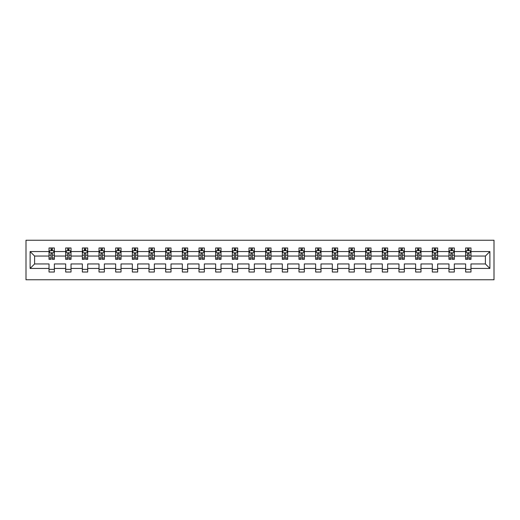 <?xml version="1.0" encoding="UTF-8"?>
<svg xmlns="http://www.w3.org/2000/svg" width="520" height="520" viewBox="0 0 520 520"><rect width="100%" height="100%" fill="white"/><g stroke="black" fill="none" stroke-linecap="round" stroke-linejoin="round"><path stroke-width="0.78" d="M26 279.76L494 279.76L494 240.24L26 240.24L26 279.76M470.977 268.437L470.977 263.952L485.401 263.952L489.885 268.437L470.977 268.437L470.977 272.019L465.641 272.019L465.641 268.437L454.318 268.437L454.318 272.019L448.975 272.019L448.975 268.437L437.651 268.437L437.651 272.019L432.309 272.019L432.309 268.437L420.986 268.437L420.986 272.019L415.643 272.019L415.643 268.437L404.32 268.437L404.32 272.019L398.976 272.019L398.976 268.437L387.654 268.437L387.654 272.019L382.317 272.019L382.317 268.437L370.994 268.437L370.994 272.019L365.651 272.019L365.651 268.437L354.328 268.437L354.328 272.019L348.985 272.019L348.985 268.437L337.662 268.437L337.662 272.019L332.319 272.019L332.319 268.437L320.996 268.437L320.996 272.019L315.653 272.019L315.653 268.437L304.33 268.437L304.33 272.019L298.994 272.019L298.994 268.437L287.671 268.437L287.671 272.019L282.328 272.019L282.328 268.437L271.005 268.437L271.005 272.019L265.661 272.019L265.661 268.437L254.339 268.437L254.339 272.019L248.995 272.019L248.995 268.437L237.672 268.437L237.672 272.019L232.33 272.019L232.33 268.437L221.006 268.437L221.006 272.019L215.67 272.019L215.67 268.437L204.347 268.437L204.347 272.019L199.004 272.019L199.004 268.437L187.681 268.437L187.681 272.019L182.338 272.019L182.338 268.437L171.015 268.437L171.015 272.019L165.672 272.019L165.672 268.437L154.349 268.437L154.349 272.019L149.006 272.019L149.006 268.437L137.683 268.437L137.683 272.019L132.347 272.019L132.347 268.437L121.023 268.437L121.023 272.019L115.681 272.019L115.681 268.437L104.358 268.437L104.358 272.019L99.015 272.019L99.015 268.437L87.692 268.437L87.692 272.019L82.349 272.019L82.349 268.437L71.025 268.437L71.025 272.019L65.683 272.019L65.683 268.437L54.359 268.437L54.359 272.019L49.023 272.019L49.023 268.437L30.114 268.437L30.114 251.563L49.023 251.563L49.023 247.982L54.359 247.982L54.359 251.563L65.683 251.563L65.683 247.982L71.025 247.982L71.025 251.563L82.349 251.563L82.349 247.982L87.692 247.982L87.692 251.563L99.015 251.563L99.015 247.982L104.358 247.982L104.358 251.563L115.681 251.563L115.681 247.982L121.023 247.982L121.023 251.563L132.347 251.563L132.347 247.982L137.683 247.982L137.683 251.563L149.006 251.563L149.006 247.982L154.349 247.982L154.349 251.563L165.672 251.563L165.672 247.982L171.015 247.982L171.015 251.563L182.338 251.563L182.338 247.982L187.681 247.982L187.681 251.563L199.004 251.563L199.004 247.982L204.347 247.982L204.347 251.563L215.67 251.563L215.67 247.982L221.006 247.982L221.006 251.563L232.33 251.563L232.33 247.982L237.672 247.982L237.672 251.563L248.995 251.563L248.995 247.982L254.339 247.982L254.339 251.563L265.661 251.563L265.661 247.982L271.005 247.982L271.005 251.563L282.328 251.563L282.328 247.982L287.671 247.982L287.671 251.563L298.994 251.563L298.994 247.982L304.33 247.982L304.33 251.563L315.653 251.563L315.653 247.982L320.996 247.982L320.996 251.563L332.319 251.563L332.319 247.982L337.662 247.982L337.662 251.563L348.985 251.563L348.985 247.982L354.328 247.982L354.328 251.563L365.651 251.563L365.651 247.982L370.994 247.982L370.994 251.563L382.317 251.563L382.317 247.982L387.654 247.982L387.654 251.563L398.976 251.563L398.976 247.982L404.32 247.982L404.32 251.563L415.643 251.563L415.643 247.982L420.986 247.982L420.986 251.563L432.309 251.563L432.309 247.982L437.651 247.982L437.651 251.563L448.975 251.563L448.975 247.982L454.318 247.982L454.318 251.563L465.641 251.563L465.641 247.982L470.977 247.982L470.977 251.563L489.885 251.563L489.885 268.437M465.641 251.563L465.641 256.048L454.318 256.048L454.318 251.563M454.318 268.437L454.318 263.952L465.641 263.952L465.641 268.437M448.975 251.563L448.975 256.048L437.651 256.048L437.651 251.563M437.651 268.437L437.651 263.952L448.975 263.952L448.975 268.437M432.309 251.563L432.309 256.048L420.986 256.048L420.986 251.563M420.986 268.437L420.986 263.952L432.309 263.952L432.309 268.437M415.643 251.563L415.643 256.048L404.32 256.048L404.32 251.563M404.32 268.437L404.32 263.952L415.643 263.952L415.643 268.437M398.976 251.563L398.976 256.048L387.654 256.048L387.654 251.563M387.654 268.437L387.654 263.952L398.976 263.952L398.976 268.437M382.317 251.563L382.317 256.048L370.994 256.048L370.994 251.563M370.994 268.437L370.994 263.952L382.317 263.952L382.317 268.437M365.651 251.563L365.651 256.048L354.328 256.048L354.328 251.563M354.328 268.437L354.328 263.952L365.651 263.952L365.651 268.437M348.985 251.563L348.985 256.048L337.662 256.048L337.662 251.563M337.662 268.437L337.662 263.952L348.985 263.952L348.985 268.437M332.319 251.563L332.319 256.048L320.996 256.048L320.996 251.563M320.996 268.437L320.996 263.952L332.319 263.952L332.319 268.437M315.653 251.563L315.653 256.048L304.33 256.048L304.33 251.563M304.33 268.437L304.33 263.952L315.653 263.952L315.653 268.437M298.994 251.563L298.994 256.048L287.671 256.048L287.671 251.563M287.671 268.437L287.671 263.952L298.994 263.952L298.994 268.437M282.328 251.563L282.328 256.048L271.005 256.048L271.005 251.563M271.005 268.437L271.005 263.952L282.328 263.952L282.328 268.437M265.661 251.563L265.661 256.048L254.339 256.048L254.339 251.563M254.339 268.437L254.339 263.952L265.661 263.952L265.661 268.437M248.995 251.563L248.995 256.048L237.672 256.048L237.672 251.563M237.672 268.437L237.672 263.952L248.995 263.952L248.995 268.437M232.33 251.563L232.33 256.048L221.006 256.048L221.006 251.563M221.006 268.437L221.006 263.952L232.33 263.952L232.33 268.437M215.67 251.563L215.67 256.048L204.347 256.048L204.347 251.563M204.347 268.437L204.347 263.952L215.67 263.952L215.67 268.437M199.004 251.563L199.004 256.048L187.681 256.048L187.681 251.563M187.681 268.437L187.681 263.952L199.004 263.952L199.004 268.437M182.338 251.563L182.338 256.048L171.015 256.048L171.015 251.563M171.015 268.437L171.015 263.952L182.338 263.952L182.338 268.437M165.672 251.563L165.672 256.048L154.349 256.048L154.349 251.563M154.349 268.437L154.349 263.952L165.672 263.952L165.672 268.437M149.006 251.563L149.006 256.048L137.683 256.048L137.683 251.563M137.683 268.437L137.683 263.952L149.006 263.952L149.006 268.437M132.347 251.563L132.347 256.048L121.023 256.048L121.023 251.563M121.023 268.437L121.023 263.952L132.347 263.952L132.347 268.437M115.681 251.563L115.681 256.048L104.358 256.048L104.358 251.563M104.358 268.437L104.358 263.952L115.681 263.952L115.681 268.437M99.015 251.563L99.015 256.048L87.692 256.048L87.692 251.563M87.692 268.437L87.692 263.952L99.015 263.952L99.015 268.437M82.349 251.563L82.349 256.048L71.025 256.048L71.025 251.563M71.025 268.437L71.025 263.952L82.349 263.952L82.349 268.437M65.683 251.563L65.683 256.048L54.359 256.048L54.359 251.563M54.359 268.437L54.359 263.952L65.683 263.952L65.683 268.437M49.023 251.563L49.023 256.048L34.599 256.048L34.599 263.952L49.023 263.952L49.023 268.437M30.114 251.563L34.599 256.048M485.401 263.952L485.401 256.048L470.977 256.048L470.977 251.563M467.668 250.653L468.949 250.653M451.003 250.653L452.283 250.653M434.337 250.653L435.617 250.653M417.671 250.653L418.957 250.653M401.011 250.653L402.291 250.653M384.345 250.653L385.625 250.653M367.679 250.653L368.959 250.653M351.013 250.653L352.293 250.653M334.347 250.653L335.634 250.653M317.688 250.653L318.968 250.653M301.022 250.653L302.302 250.653M284.356 250.653L285.636 250.653M267.69 250.653L268.976 250.653M251.024 250.653L252.311 250.653M234.364 250.653L235.644 250.653M217.698 250.653L218.978 250.653M201.032 250.653L202.312 250.653M184.366 250.653L185.653 250.653M167.707 250.653L168.987 250.653M151.041 250.653L152.321 250.653M134.375 250.653L135.655 250.653M117.709 250.653L118.989 250.653M101.042 250.653L102.33 250.653M84.383 250.653L85.663 250.653M67.717 250.653L68.998 250.653M51.051 250.653L52.332 250.653M49.023 269.347L54.359 269.347M65.683 269.347L71.025 269.347M82.349 269.347L87.692 269.347M99.015 269.347L104.358 269.347M115.681 269.347L121.023 269.347M132.347 269.347L137.683 269.347M149.006 269.347L154.349 269.347M165.672 269.347L171.015 269.347M182.338 269.347L187.681 269.347M199.004 269.347L204.347 269.347M215.67 269.347L221.006 269.347M232.33 269.347L237.672 269.347M248.995 269.347L254.339 269.347M265.661 269.347L271.005 269.347M282.328 269.347L287.671 269.347M298.994 269.347L304.33 269.347M315.653 269.347L320.996 269.347M332.319 269.347L337.662 269.347M348.985 269.347L354.328 269.347M365.651 269.347L370.994 269.347M382.317 269.347L387.654 269.347M398.976 269.347L404.32 269.347M415.643 269.347L420.986 269.347M432.309 269.347L437.651 269.347M448.975 269.347L454.318 269.347M465.641 269.347L470.977 269.347M34.599 263.952L30.114 268.437M489.885 251.563L485.401 256.048M52.332 249.373L51.051 249.373M50.024 250.835L49.023 250.835L49.023 247.982L51.051 247.982L51.051 250.705M49.023 258.017L49.023 259.356L51.051 259.356L51.051 258.017L49.023 258.017L49.023 256.048M54.359 256.048L54.359 259.356L52.332 259.356L52.332 253.643C51.902 252.824 51.48 252.824 51.051 253.643L51.051 258.017M53.359 250.835L54.359 250.835L54.359 247.982L52.332 247.982L52.332 250.705M54.359 252.844L53.294 250.705L50.089 250.705L49.023 252.844M68.998 249.373L67.717 249.373M66.69 250.835L65.683 250.835L65.683 247.982L67.717 247.982L67.717 250.705M65.683 258.017L65.683 259.356L67.717 259.356L67.717 258.017L65.683 258.017L65.683 256.048M71.025 256.048L71.025 259.356L68.998 259.356L68.998 253.643C68.569 252.824 68.146 252.824 67.717 253.643L67.717 258.017M70.025 250.835L71.025 250.835L71.025 247.982L68.998 247.982L68.998 250.705M71.025 252.844L69.96 250.705L66.755 250.705L65.683 252.844M85.663 249.373L84.383 249.373M83.356 250.835L82.349 250.835L82.349 247.982L84.383 247.982L84.383 250.705M82.349 258.017L82.349 259.356L84.383 259.356L84.383 258.017L82.349 258.017L82.349 256.048M87.692 256.048L87.692 259.356L85.663 259.356L85.663 253.643C85.234 252.824 84.806 252.824 84.383 253.643L84.383 258.017M86.684 250.835L87.692 250.835L87.692 247.982L85.663 247.982L85.663 250.705M87.692 252.844L86.626 250.705L83.421 250.705L82.349 252.844M102.33 249.373L101.042 249.373M100.022 250.835L99.015 250.835L99.015 247.982L101.042 247.982L101.042 250.705M99.015 258.017L99.015 259.356L101.042 259.356L101.042 258.017L99.015 258.017L99.015 256.048M104.358 256.048L104.358 259.356L102.33 259.356L102.33 253.643C101.901 252.824 101.472 252.824 101.042 253.643L101.042 258.017M103.35 250.835L104.358 250.835L104.358 247.982L102.33 247.982L102.33 250.705M104.358 252.844L103.285 250.705L100.081 250.705L99.015 252.844M118.989 249.373L117.709 249.373M116.681 250.835L115.681 250.835L115.681 247.982L117.709 247.982L117.709 250.705M115.681 258.017L115.681 259.356L117.709 259.356L117.709 258.017L115.681 258.017L115.681 256.048M121.023 256.048L121.023 259.356L118.989 259.356L118.989 253.643C118.567 252.824 118.138 252.824 117.709 253.643L117.709 258.017M120.016 250.835L121.023 250.835L121.023 247.982L118.989 247.982L118.989 250.705M121.023 252.844L119.951 250.705L116.747 250.705L115.681 252.844M135.655 249.373L134.375 249.373M133.347 250.835L132.347 250.835L132.347 247.982L134.375 247.982L134.375 250.705M132.347 258.017L132.347 259.356L134.375 259.356L134.375 258.017L132.347 258.017L132.347 256.048M137.683 256.048L137.683 259.356L135.655 259.356L135.655 253.643C135.226 252.824 134.803 252.824 134.375 253.643L134.375 258.017M136.682 250.835L137.683 250.835L137.683 247.982L135.655 247.982L135.655 250.705M137.683 252.844L136.617 250.705L133.412 250.705L132.347 252.844M152.321 249.373L151.041 249.373M150.013 250.835L149.006 250.835L149.006 247.982L151.041 247.982L151.041 250.705M149.006 258.017L149.006 259.356L151.041 259.356L151.041 258.017L149.006 258.017L149.006 256.048M154.349 256.048L154.349 259.356L152.321 259.356L152.321 253.643C151.892 252.824 151.47 252.824 151.041 253.643L151.041 258.017M153.348 250.835L154.349 250.835L154.349 247.982L152.321 247.982L152.321 250.705M154.349 252.844L153.283 250.705L150.078 250.705L149.006 252.844M168.987 249.373L167.707 249.373M166.68 250.835L165.672 250.835L165.672 247.982L167.707 247.982L167.707 250.705M165.672 258.017L165.672 259.356L167.707 259.356L167.707 258.017L165.672 258.017L165.672 256.048M171.015 256.048L171.015 259.356L168.987 259.356L168.987 253.643C168.558 252.824 168.129 252.824 167.707 253.643L167.707 258.017M170.008 250.835L171.015 250.835L171.015 247.982L168.987 247.982L168.987 250.705M171.015 252.844L169.949 250.705L166.744 250.705L165.672 252.844M185.653 249.373L184.366 249.373M183.346 250.835L182.338 250.835L182.338 247.982L184.366 247.982L184.366 250.705M182.338 258.017L182.338 259.356L184.366 259.356L184.366 258.017L182.338 258.017L182.338 256.048M187.681 256.048L187.681 259.356L185.653 259.356L185.653 253.643C185.224 252.824 184.795 252.824 184.366 253.643L184.366 258.017M186.674 250.835L187.681 250.835L187.681 247.982L185.653 247.982L185.653 250.705M187.681 252.844L186.608 250.705L183.404 250.705L182.338 252.844M202.312 249.373L201.032 249.373M200.005 250.835L199.004 250.835L199.004 247.982L201.032 247.982L201.032 250.705M199.004 258.017L199.004 259.356L201.032 259.356L201.032 258.017L199.004 258.017L199.004 256.048M204.347 256.048L204.347 259.356L202.312 259.356L202.312 253.643C201.89 252.824 201.461 252.824 201.032 253.643L201.032 258.017M203.339 250.835L204.347 250.835L204.347 247.982L202.312 247.982L202.312 250.705M204.347 252.844L203.275 250.705L200.07 250.705L199.004 252.844M218.978 249.373L217.698 249.373M216.671 250.835L215.67 250.835L215.67 247.982L217.698 247.982L217.698 250.705M215.67 258.017L215.67 259.356L217.698 259.356L217.698 258.017L215.67 258.017L215.67 256.048M221.006 256.048L221.006 259.356L218.978 259.356L218.978 253.643C218.55 252.824 218.127 252.824 217.698 253.643L217.698 258.017M220.006 250.835L221.006 250.835L221.006 247.982L218.978 247.982L218.978 250.705M221.006 252.844L219.941 250.705L216.736 250.705L215.67 252.844M235.644 249.373L234.364 249.373M233.337 250.835L232.33 250.835L232.33 247.982L234.364 247.982L234.364 250.705M232.33 258.017L232.33 259.356L234.364 259.356L234.364 258.017L232.33 258.017L232.33 256.048M237.672 256.048L237.672 259.356L235.644 259.356L235.644 253.643C235.216 252.824 234.793 252.824 234.364 253.643L234.364 258.017M236.672 250.835L237.672 250.835L237.672 247.982L235.644 247.982L235.644 250.705M237.672 252.844L236.607 250.705L233.402 250.705L232.33 252.844M252.311 249.373L251.024 249.373M250.003 250.835L248.995 250.835L248.995 247.982L251.024 247.982L251.024 250.705M248.995 258.017L248.995 259.356L251.024 259.356L251.024 258.017L248.995 258.017L248.995 256.048M254.339 256.048L254.339 259.356L252.311 259.356L252.311 253.643C251.882 252.824 251.453 252.824 251.024 253.643L251.024 258.017M253.331 250.835L254.339 250.835L254.339 247.982L252.311 247.982L252.311 250.705M254.339 252.844L253.273 250.705L250.068 250.705L248.995 252.844M268.976 249.373L267.69 249.373M266.669 250.835L265.661 250.835L265.661 247.982L267.69 247.982L267.69 250.705M265.661 258.017L265.661 259.356L267.69 259.356L267.69 258.017L265.661 258.017L265.661 256.048M271.005 256.048L271.005 259.356L268.976 259.356L268.976 253.643C268.548 252.824 268.119 252.824 267.69 253.643L267.69 258.017M269.997 250.835L271.005 250.835L271.005 247.982L268.976 247.982L268.976 250.705M271.005 252.844L269.932 250.705L266.728 250.705L265.661 252.844M285.636 249.373L284.356 249.373M283.329 250.835L282.328 250.835L282.328 247.982L284.356 247.982L284.356 250.705M282.328 258.017L282.328 259.356L284.356 259.356L284.356 258.017L282.328 258.017L282.328 256.048M287.671 256.048L287.671 259.356L285.636 259.356L285.636 253.643C285.214 252.824 284.784 252.824 284.356 253.643L284.356 258.017M286.663 250.835L287.671 250.835L287.671 247.982L285.636 247.982L285.636 250.705M287.671 252.844L286.598 250.705L283.394 250.705L282.328 252.844M302.302 249.373L301.022 249.373M299.995 250.835L298.994 250.835L298.994 247.982L301.022 247.982L301.022 250.705M298.994 258.017L298.994 259.356L301.022 259.356L301.022 258.017L298.994 258.017L298.994 256.048M304.33 256.048L304.33 259.356L302.302 259.356L302.302 253.643C301.873 252.824 301.45 252.824 301.022 253.643L301.022 258.017M303.329 250.835L304.33 250.835L304.33 247.982L302.302 247.982L302.302 250.705M304.33 252.844L303.264 250.705L300.06 250.705L298.994 252.844M318.968 249.373L317.688 249.373M316.661 250.835L315.653 250.835L315.653 247.982L317.688 247.982L317.688 250.705M315.653 258.017L315.653 259.356L317.688 259.356L317.688 258.017L315.653 258.017L315.653 256.048M320.996 256.048L320.996 259.356L318.968 259.356L318.968 253.643C318.539 252.824 318.117 252.824 317.688 253.643L317.688 258.017M319.995 250.835L320.996 250.835L320.996 247.982L318.968 247.982L318.968 250.705M320.996 252.844L319.93 250.705L316.726 250.705L315.653 252.844M335.634 249.373L334.347 249.373M333.326 250.835L332.319 250.835L332.319 247.982L334.347 247.982L334.347 250.705M332.319 258.017L332.319 259.356L334.347 259.356L334.347 258.017L332.319 258.017L332.319 256.048M337.662 256.048L337.662 259.356L335.634 259.356L335.634 253.643C335.205 252.824 334.776 252.824 334.347 253.643L334.347 258.017M336.654 250.835L337.662 250.835L337.662 247.982L335.634 247.982L335.634 250.705M337.662 252.844L336.596 250.705L333.392 250.705L332.319 252.844M352.293 249.373L351.013 249.373M349.993 250.835L348.985 250.835L348.985 247.982L351.013 247.982L351.013 250.705M348.985 258.017L348.985 259.356L351.013 259.356L351.013 258.017L348.985 258.017L348.985 256.048M354.328 256.048L354.328 259.356L352.293 259.356L352.293 253.643C351.871 252.824 351.442 252.824 351.013 253.643L351.013 258.017M353.321 250.835L354.328 250.835L354.328 247.982L352.293 247.982L352.293 250.705M354.328 252.844L353.256 250.705L350.051 250.705L348.985 252.844M368.959 249.373L367.679 249.373M366.652 250.835L365.651 250.835L365.651 247.982L367.679 247.982L367.679 250.705M365.651 258.017L365.651 259.356L367.679 259.356L367.679 258.017L365.651 258.017L365.651 256.048M370.994 256.048L370.994 259.356L368.959 259.356L368.959 253.643C368.537 252.824 368.108 252.824 367.679 253.643L367.679 258.017M369.987 250.835L370.994 250.835L370.994 247.982L368.959 247.982L368.959 250.705M370.994 252.844L369.922 250.705L366.717 250.705L365.651 252.844M385.625 249.373L384.345 249.373M383.318 250.835L382.317 250.835L382.317 247.982L384.345 247.982L384.345 250.705M382.317 258.017L382.317 259.356L384.345 259.356L384.345 258.017L382.317 258.017L382.317 256.048M387.654 256.048L387.654 259.356L385.625 259.356L385.625 253.643C385.197 252.824 384.774 252.824 384.345 253.643L384.345 258.017M386.653 250.835L387.654 250.835L387.654 247.982L385.625 247.982L385.625 250.705M387.654 252.844L386.588 250.705L383.383 250.705L382.317 252.844M402.291 249.373L401.011 249.373M399.984 250.835L398.976 250.835L398.976 247.982L401.011 247.982L401.011 250.705M398.976 258.017L398.976 259.356L401.011 259.356L401.011 258.017L398.976 258.017L398.976 256.048M404.32 256.048L404.32 259.356L402.291 259.356L402.291 253.643C401.863 252.824 401.44 252.824 401.011 253.643L401.011 258.017M403.319 250.835L404.32 250.835L404.32 247.982L402.291 247.982L402.291 250.705M404.32 252.844L403.254 250.705L400.049 250.705L398.976 252.844M418.957 249.373L417.671 249.373M416.65 250.835L415.643 250.835L415.643 247.982L417.671 247.982L417.671 250.705M415.643 258.017L415.643 259.356L417.671 259.356L417.671 258.017L415.643 258.017L415.643 256.048M420.986 256.048L420.986 259.356L418.957 259.356L418.957 253.643C418.529 252.824 418.1 252.824 417.671 253.643L417.671 258.017M419.978 250.835L420.986 250.835L420.986 247.982L418.957 247.982L418.957 250.705M420.986 252.844L419.919 250.705L416.715 250.705L415.643 252.844M435.617 249.373L434.337 249.373M433.316 250.835L432.309 250.835L432.309 247.982L434.337 247.982L434.337 250.705M432.309 258.017L432.309 259.356L434.337 259.356L434.337 258.017L432.309 258.017L432.309 256.048M437.651 256.048L437.651 259.356L435.617 259.356L435.617 253.643C435.195 252.824 434.766 252.824 434.337 253.643L434.337 258.017M436.644 250.835L437.651 250.835L437.651 247.982L435.617 247.982L435.617 250.705M437.651 252.844L436.579 250.705L433.375 250.705L432.309 252.844M452.283 249.373L451.003 249.373M449.976 250.835L448.975 250.835L448.975 247.982L451.003 247.982L451.003 250.705M448.975 258.017L448.975 259.356L451.003 259.356L451.003 258.017L448.975 258.017L448.975 256.048M454.318 256.048L454.318 259.356L452.283 259.356L452.283 253.643C451.861 252.824 451.432 252.824 451.003 253.643L451.003 258.017M453.31 250.835L454.318 250.835L454.318 247.982L452.283 247.982L452.283 250.705M454.318 252.844L453.245 250.705L450.041 250.705L448.975 252.844M468.949 249.373L467.668 249.373M466.642 250.835L465.641 250.835L465.641 247.982L467.668 247.982L467.668 250.705M465.641 258.017L465.641 259.356L467.668 259.356L467.668 258.017L465.641 258.017L465.641 256.048M470.977 256.048L470.977 259.356L468.949 259.356L468.949 253.643C468.52 252.824 468.098 252.824 467.668 253.643L467.668 258.017M469.976 250.835L470.977 250.835L470.977 247.982L468.949 247.982L468.949 250.705M470.977 252.844L469.911 250.705L466.707 250.705L465.641 252.844M54.334 252.792L49.049 252.792M54.359 258.017L52.332 258.017M51.051 255.158L49.023 255.158M54.359 255.158L52.332 255.158M52.332 250.049L51.051 250.049M71 252.792L65.715 252.792M71.025 258.017L68.998 258.017M67.717 255.158L65.683 255.158M71.025 255.158L68.998 255.158M68.998 250.049L67.717 250.049M87.666 252.792L82.375 252.792M87.692 258.017L85.663 258.017M84.383 255.158L82.349 255.158M87.692 255.158L85.663 255.158M85.663 250.049L84.383 250.049M104.331 252.792L99.041 252.792M104.358 258.017L102.33 258.017M101.042 255.158L99.015 255.158M104.358 255.158L102.33 255.158M102.33 250.049L101.042 250.049M120.991 252.792L115.706 252.792M121.023 258.017L118.989 258.017M117.709 255.158L115.681 255.158M121.023 255.158L118.989 255.158M118.989 250.049L117.709 250.049M137.657 252.792L132.373 252.792M137.683 258.017L135.655 258.017M134.375 255.158L132.347 255.158M137.683 255.158L135.655 255.158M135.655 250.049L134.375 250.049M154.323 252.792L149.038 252.792M154.349 258.017L152.321 258.017M151.041 255.158L149.006 255.158M154.349 255.158L152.321 255.158M152.321 250.049L151.041 250.049M170.989 252.792L165.698 252.792M171.015 258.017L168.987 258.017M167.707 255.158L165.672 255.158M171.015 255.158L168.987 255.158M168.987 250.049L167.707 250.049M187.655 252.792L182.364 252.792M187.681 258.017L185.653 258.017M184.366 255.158L182.338 255.158M187.681 255.158L185.653 255.158M185.653 250.049L184.366 250.049M204.315 252.792L199.03 252.792M204.347 258.017L202.312 258.017M201.032 255.158L199.004 255.158M204.347 255.158L202.312 255.158M202.312 250.049L201.032 250.049M220.981 252.792L215.696 252.792M221.006 258.017L218.978 258.017M217.698 255.158L215.67 255.158M221.006 255.158L218.978 255.158M218.978 250.049L217.698 250.049M237.647 252.792L232.362 252.792M237.672 258.017L235.644 258.017M234.364 255.158L232.33 255.158M237.672 255.158L235.644 255.158M235.644 250.049L234.364 250.049M254.312 252.792L249.022 252.792M254.339 258.017L252.311 258.017M251.024 255.158L248.995 255.158M254.339 255.158L252.311 255.158M252.311 250.049L251.024 250.049M270.978 252.792L265.688 252.792M271.005 258.017L268.976 258.017M267.69 255.158L265.661 255.158M271.005 255.158L268.976 255.158M268.976 250.049L267.69 250.049M287.638 252.792L282.353 252.792M287.671 258.017L285.636 258.017M284.356 255.158L282.328 255.158M287.671 255.158L285.636 255.158M285.636 250.049L284.356 250.049M304.304 252.792L299.019 252.792M304.33 258.017L302.302 258.017M301.022 255.158L298.994 255.158M304.33 255.158L302.302 255.158M302.302 250.049L301.022 250.049M320.97 252.792L315.686 252.792M320.996 258.017L318.968 258.017M317.688 255.158L315.653 255.158M320.996 255.158L318.968 255.158M318.968 250.049L317.688 250.049M337.636 252.792L332.345 252.792M337.662 258.017L335.634 258.017M334.347 255.158L332.319 255.158M337.662 255.158L335.634 255.158M335.634 250.049L334.347 250.049M354.302 252.792L349.011 252.792M354.328 258.017L352.293 258.017M351.013 255.158L348.985 255.158M354.328 255.158L352.293 255.158M352.293 250.049L351.013 250.049M370.962 252.792L365.677 252.792M370.994 258.017L368.959 258.017M367.679 255.158L365.651 255.158M370.994 255.158L368.959 255.158M368.959 250.049L367.679 250.049M387.628 252.792L382.343 252.792M387.654 258.017L385.625 258.017M384.345 255.158L382.317 255.158M387.654 255.158L385.625 255.158M385.625 250.049L384.345 250.049M404.293 252.792L399.009 252.792M404.32 258.017L402.291 258.017M401.011 255.158L398.976 255.158M404.32 255.158L402.291 255.158M402.291 250.049L401.011 250.049M420.959 252.792L415.668 252.792M420.986 258.017L418.957 258.017M417.671 255.158L415.643 255.158M420.986 255.158L418.957 255.158M418.957 250.049L417.671 250.049M437.625 252.792L432.334 252.792M437.651 258.017L435.617 258.017M434.337 255.158L432.309 255.158M437.651 255.158L435.617 255.158M435.617 250.049L434.337 250.049M454.285 252.792L449 252.792M454.318 258.017L452.283 258.017M451.003 255.158L448.975 255.158M454.318 255.158L452.283 255.158M452.283 250.049L451.003 250.049M470.951 252.792L465.666 252.792M470.977 258.017L468.949 258.017M467.668 255.158L465.641 255.158M470.977 255.158L468.949 255.158M468.949 250.049L467.668 250.049"/></g></svg>
